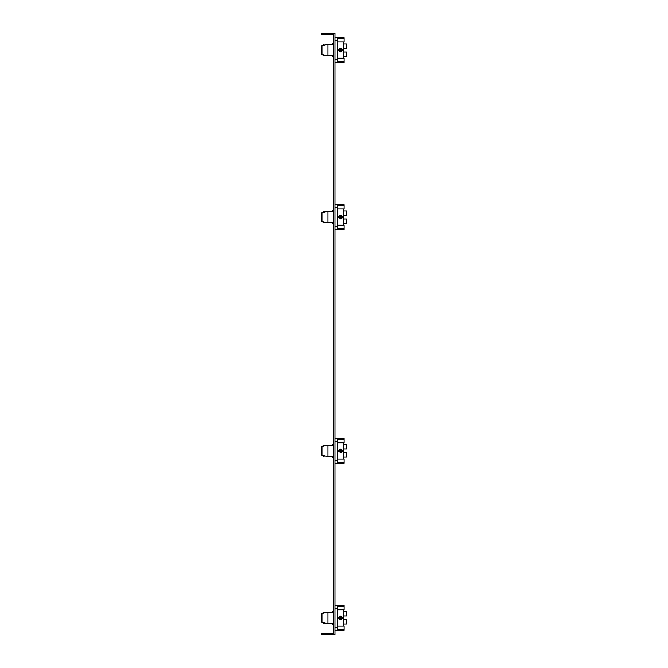 <?xml version="1.0" encoding="UTF-8"?>
<svg xmlns="http://www.w3.org/2000/svg" width="668" height="668" viewBox="0 0 668 668"><rect width="100%" height="100%" fill="white"/><g stroke="black" fill="none" stroke-linecap="round" stroke-linejoin="round"><path stroke-width="1" d="M333.599 33.4L333.599 634.6L334.935 634.6L334.935 33.4L321.575 33.4L321.575 34.736L333.599 34.736M333.599 633.264L321.575 633.264L321.575 634.6L333.599 634.6M334.935 630.258L337.607 630.258L337.607 605.542L342.283 605.542L339.795 605.659M334.935 605.542L337.607 605.542M340.964 630.133L344.087 630.258L344.087 626L337.607 626M337.607 629.34L344.087 629.34M339.995 630.133L342.158 630.241M339.419 630.174L341.006 630.133M337.607 609.8L344.087 609.8L344.087 606.46L337.607 606.46M344.087 606.46L344.087 605.542L342.116 605.567M333.599 612.222L327.921 612.222L327.921 623.578L333.599 623.578M327.921 623.578L321.909 622.242L321.909 613.558L327.921 612.222M340.897 619.654L341.331 619.486M341.907 619.002L342.158 618.551M338.743 617.399L338.818 618.601M339.202 616.631L341.106 616.213M341.131 616.213L341.757 616.631M338.826 618.618L338.676 617.9L342.283 617.9L340.48 616.096L338.676 617.9L340.48 619.704L342.283 617.9L341.757 616.622M338.885 617.057L339.21 616.622M340.48 616.096L340.48 619.704L340.48 616.096L341.097 616.205M339.419 616.439L340.02 616.155M343.753 626L343.753 609.8M343.753 611.704L346.425 611.704L346.425 616.013L343.753 616.013M339.728 619.537L339.202 619.178M338.676 617.9L342.283 617.9L342.175 618.526M341.749 619.178L341.106 619.587M343.753 624.096L346.425 624.096L346.425 619.787L343.753 619.787M333.599 611.32L332.13 611.32L332.13 612.222M332.13 623.578L332.13 624.48L333.599 624.48M326.418 623.244L322.978 623.244L322.978 622.476M325.65 623.244L325.199 622.977M322.978 613.324L322.978 612.556L325.199 612.823M326.418 612.556L325.65 612.556M334.935 62.458L337.607 62.458L337.607 37.742L340.964 37.867M334.935 37.742L337.607 37.742M337.607 62.458L344.087 62.458L344.087 61.539L337.607 61.539M344.087 61.539L344.087 58.2L337.607 58.2M341.615 37.825L344.087 37.742L344.087 38.66L337.607 38.66M337.607 42L344.087 42L344.087 38.66M333.599 55.778L327.921 55.778L327.921 44.422L333.599 44.422M327.921 44.422L321.909 45.758L321.909 54.442L327.921 55.778M341.014 37.859L339.419 37.825M339.503 51.611L338.676 50.1L340.48 48.296L342.15 49.415L342.15 50.785L342.283 50.1L340.48 51.904L338.676 50.1L338.81 49.415M338.835 50.843L338.676 50.1L340.48 48.296L342.283 50.1L340.48 51.904L340.48 48.296L339.803 48.43M322.978 45.524L322.978 44.756L325.199 45.023M326.418 55.444L322.978 55.444L326.418 55.444L322.978 55.444L322.978 54.676M342.15 49.424L341.757 48.822M343.753 58.2L343.753 42M343.753 48.213L346.425 48.213L346.425 43.904L343.753 43.904M339.202 51.378L339.795 51.77M341.156 51.77L341.757 51.378M343.753 51.987L346.425 51.987L346.425 56.296L343.753 56.296M333.599 43.52L332.13 43.52L332.13 44.422M332.13 55.778L332.13 56.68L333.599 56.68M325.199 55.177L325.65 55.444M325.65 44.756L326.418 44.756M342.283 438.542L340.471 438.676L344.087 438.542L344.087 439.46L337.607 439.46M338.676 438.542L340.48 438.676L337.607 438.542L337.607 441.256L334.935 441.256M339.962 463.133L340.997 463.133M337.607 462.34L344.087 462.34L344.087 463.258L339.386 463.175M333.599 445.222L322.978 445.556L322.978 446.324L321.909 446.558L321.909 455.242L327.921 456.578L333.599 456.578M341.757 452.169L342.158 451.551M338.743 450.399L338.743 451.401M341.131 449.213L341.757 449.631M339.862 449.205L340.48 449.096L338.676 450.9L340.48 452.704L342.283 450.9L341.757 449.622M338.843 450.149L339.21 449.622M339.987 449.163L339.202 449.631M325.199 455.977L322.978 456.244L322.978 455.476M334.935 438.542L337.607 438.542M334.935 463.258L337.607 463.258L337.607 441.256M337.607 463.258L340.48 463.124M344.087 462.34L344.087 459L337.607 459M337.607 442.8L344.087 442.8L344.087 439.46M321.909 446.558L327.921 445.222L327.921 456.578M340.48 452.704L340.48 449.096L340.48 452.704L338.676 450.9L342.283 450.9L340.48 449.096L341.106 449.205M343.753 459L343.753 442.8M343.753 444.704L346.425 444.704L346.425 449.013L343.753 449.013M338.676 450.9L342.283 450.9L342.175 451.526M341.749 452.178L341.114 452.587M343.753 457.096L346.425 457.096L346.425 452.787L343.753 452.787M333.599 444.32L332.13 444.32L332.13 445.222M332.13 456.578L332.13 457.48L333.599 457.48M325.199 445.823L325.65 445.556M342.283 204.742L340.471 204.876L344.087 204.742L344.087 205.661L337.607 205.661M338.676 204.742L340.48 204.876L337.607 204.742L337.607 207.456L334.935 207.456M339.962 229.333L340.997 229.333M337.607 228.539L344.087 228.539L344.087 229.458L339.386 229.374M333.599 211.422L322.978 211.756L322.978 212.524L321.909 212.758L321.909 221.442L327.921 222.778L333.599 222.778M341.757 218.369L342.158 217.751M338.743 216.599L338.743 217.584M339.862 215.405L341.114 215.413M341.131 215.413L341.757 215.831M340.48 218.904L340.48 215.296L340.48 218.904L338.676 217.1L342.283 217.1L340.48 215.296L338.676 217.1L340.48 218.904L342.283 217.1L341.757 215.822M338.843 216.349L339.202 215.822M339.987 215.363L339.202 215.831M334.935 204.742L337.607 204.742M334.935 229.458L337.607 229.458L337.607 207.456M337.607 229.458L339.01 229.416M338.676 229.458L340.48 229.324M344.087 228.539L344.087 225.199L337.607 225.199M337.607 209L344.087 209L344.087 205.661M321.909 212.758L327.921 211.422L327.921 222.778M340.48 215.296L341.106 215.405M343.753 225.199L343.753 209M343.753 210.904L346.425 210.904L346.425 215.213L343.753 215.213M338.676 217.1L342.283 217.1L342.175 217.726M341.749 218.378L341.114 218.787M343.753 223.296L346.425 223.296L346.425 218.987L343.753 218.987M333.599 210.52L332.13 210.52L332.13 211.422M332.13 222.778L332.13 223.68L333.599 223.68M326.418 222.444L322.978 222.444L322.978 221.676M325.65 222.444L325.199 222.177M325.199 212.023L325.65 211.756M340.48 48.296L340.48 51.904M338.676 50.1L342.283 50.1L338.676 50.1M337.607 608.256L334.935 608.256M334.935 627.544L337.607 627.544M337.607 40.456L334.935 40.456M334.935 59.744L337.607 59.744M334.935 460.544L337.607 460.544M334.935 226.744L337.607 226.744M337.607 630.258L338.676 630.258"/></g></svg>
